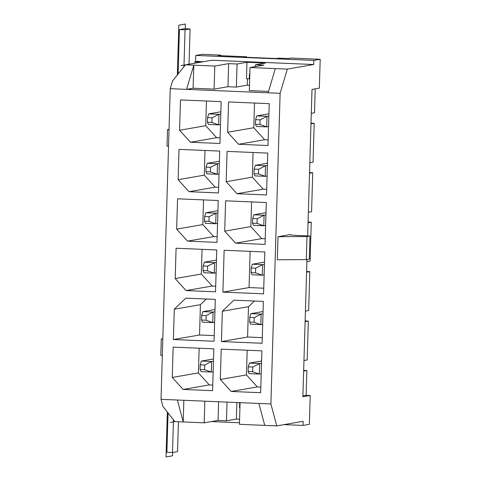 <?xml version="1.0" encoding="UTF-8"?>
<svg xmlns="http://www.w3.org/2000/svg" width="481" height="481" viewBox="0 0 481 481"><rect width="100%" height="100%" fill="white"/><g stroke="black" fill="none" stroke-linecap="round" stroke-linejoin="round"><path stroke-width="0.72" d="M219.029 173.978L217.184 174.302L217.496 163.75L219.342 163.432M311.003 123.178L314.201 123.316L313.047 162.205L309.83 162.764M267.081 175.998L265.235 176.323L265.548 165.771L267.394 165.452M255.297 165.344L265.548 165.771L258.616 169.306L254.13 169.12L255.297 165.344L267.46 163.227M207.245 163.324L217.496 163.75L210.564 167.286L206.078 167.099L207.245 163.324L219.408 161.207M307.66 235.906L312.007 89.412L319.336 88.137L320.19 59.295L290.879 58.069L288.227 58.526L278.613 58.123L276.238 58.538L244.204 57.191L246.579 56.776L246.567 57.287M246.579 56.776L218.067 55.58L220.725 55.117L202.14 54.335L195.803 55.435L313.852 60.402L320.19 59.295M314.201 123.316L310.985 123.876M268.548 126.563L266.702 126.882L267.015 116.336L268.861 116.011M315.223 88.853L314.514 112.77L311.297 113.324M309.536 172.619L312.734 172.751L309.517 173.31M312.734 172.751L311.58 211.646L308.363 212.205M308.068 222.06L311.267 222.192L308.05 222.751M311.267 222.192L310.113 261.081L306.896 261.64M306.601 271.494L309.8 271.633L306.583 272.192M309.8 271.633L308.646 310.522L305.429 311.081M305.134 320.935L308.333 321.067L305.116 321.627M308.333 321.067L307.179 359.962L303.962 360.522M303.667 370.376L306.866 370.508L303.649 371.067M306.866 370.508L306.132 395.31L310.215 395.484L302.886 396.753L306.956 259.481M302.91 395.869L306.132 395.31M280.122 93.308L186.574 89.376L193.801 65.169L185.468 64.821L211.856 60.233L313.732 64.52L287.343 69.102L280.122 93.308L270.899 403.95L276.755 425.883L303.144 421.302L303.018 425.42L309.361 424.32L310.215 395.484M303.018 425.42L284.018 424.621M239.478 422.751L211.46 421.572M220.707 55.688L220.725 55.117M313.732 64.52L313.852 60.402M277.994 236.718L290.512 234.548A12.38 0.619 1.7 0 0 290.151 234.686A12.38 0.619 1.7 0 0 299.555 235.57L309.968 236.003L306.992 236.52L277.994 236.718L277.309 259.794L306.307 259.596L309.283 259.079L309.968 236.003M306.992 236.52L306.307 259.596M195.617 61.664L195.803 55.435M266.702 126.882L256.451 126.449L255.465 124.29L255.597 119.679L256.764 115.903L267.015 116.336L260.083 119.865L259.95 124.483L266.702 126.882M220.496 124.543L218.651 124.862L208.399 124.429L207.407 122.27L207.545 117.659L208.712 113.883L220.875 111.772M193.115 88.239L193.801 65.169L214.785 66.053L228.649 63.642L227.964 86.712L214.099 89.123L193.115 88.239L186.574 89.376L170.238 88.69L172.559 80.91L185.468 64.821M170.238 88.69L161.021 399.326L162.903 406.379L174.88 421.603L170.442 422.372M169.023 129.714L167.508 129.654L167.021 146.134L168.53 146.194M162.812 339.003L161.297 338.943L160.81 355.423L162.319 355.483M167.508 129.654L169.029 129.389M161.297 338.943L162.819 338.678M189.033 64.201L190.079 28.95L184.476 28.71L179.443 29.588L178.126 73.972M168.067 412.938L166.895 452.29L172.505 452.525L177.537 451.647L178.421 421.753M183.952 66.709L185.047 29.822L179.443 29.588M172.505 452.525L173.473 419.817M190.079 28.95L185.047 29.822M194.835 63.191L194.877 61.79L197.408 61.352L202.687 61.827M200.15 62.271L194.877 61.79M200.162 62.013L202.693 61.574M287.343 69.102L250.024 67.532L263.889 65.121L255.477 64.773L255.423 66.594M228.649 63.642L237.061 63.997L246.963 62.277L265.386 63.053L255.477 64.773M214.099 89.123L214.785 66.053M237.061 63.997L236.375 87.067L247.27 85.173L249.495 85.269M227.964 86.712L236.375 87.067M246.963 62.277L246.476 78.758L249.687 78.8M247.462 78.8L247.27 85.173M249.831 73.948L249.429 73.93L249.278 78.872M268.524 91.408L249.338 90.602L250.024 67.532M174.88 421.603L204.191 422.835L218.061 420.424L226.473 420.779L236.375 419.059L236.862 402.579L239.67 402.699L239.52 407.641L239.929 407.66M236.375 419.059L239.586 419.192M226.473 420.779L227.026 402.104M183.85 400.288L183.213 421.951L177.357 400.018L258.886 403.445L264.742 425.378L239.43 424.314L240.073 402.651M218.061 420.424L218.614 401.749M276.755 425.883L264.742 425.378M204.191 422.835L204.834 401.172M270.899 403.95L258.886 403.445M177.357 400.018L161.021 399.326M268.109 92.803L275.33 68.597M221.206 349.14L220.304 379.461L231.175 391.468L260.648 392.706L261.892 350.853L221.206 349.14M212.596 390.686L213.841 348.833L173.154 347.12L172.252 377.441L183.123 389.448L212.596 390.686M219.931 143.494L221.176 101.635L180.489 99.928L179.587 130.249L190.458 142.256L219.931 143.494M267.983 145.515L269.228 103.655L228.541 101.948L227.645 132.269L238.516 144.276L267.983 145.515M215.308 299.392L185.834 298.154L174.278 309.217L173.376 339.538L214.063 341.251L215.308 299.392M222.33 311.237L221.434 341.558L262.115 343.272L263.36 301.413L233.886 300.174L222.33 311.237L248.485 306.698L247.583 337.019L262.283 337.638M224.14 250.264L222.901 292.123L263.582 293.831L264.827 251.972L224.14 250.264M215.53 291.811L216.775 249.952L176.088 248.244L175.186 278.565L186.057 290.572L215.53 291.811M177.555 198.803L176.653 229.124L187.524 241.131L216.997 242.376L218.242 200.517L177.555 198.803M225.607 200.824L224.711 231.145L235.576 243.152L265.049 244.396L266.294 202.537L225.607 200.824M218.464 192.935L219.709 151.076L179.022 149.369L178.12 179.69L188.991 191.697L218.464 192.935M227.074 151.389L226.178 181.71L237.043 193.717L266.516 194.955L267.761 153.096L227.074 151.389M247.192 350.234L246.458 374.921L257.329 386.928L260.816 387.079M220.304 379.461L246.458 374.921M231.175 391.468L257.329 386.928M199.14 348.214L198.406 372.901L209.277 384.908L212.764 385.059M206.343 299.014L200.427 304.677L199.531 334.998L214.231 335.618M254.395 301.034L248.485 306.698M250.126 251.359L249.05 287.578L263.75 288.197M202.074 249.338L201.341 274.026L212.211 286.033L215.698 286.177M203.541 199.898L202.808 224.585L213.678 236.592L217.165 236.742M251.593 201.918L250.86 226.605L261.73 238.612L265.217 238.762M205.008 150.457L204.275 175.144L215.145 187.157L218.633 187.301M253.06 152.477L252.327 177.164L263.197 189.177L266.684 189.322M206.475 101.022L205.742 125.709L216.612 137.716L220.1 137.861M254.527 103.042L253.794 127.73L264.664 139.737L268.151 139.881M183.123 389.448L209.277 384.908M172.252 377.441L198.406 372.901M173.376 339.538L199.531 334.998M174.278 309.217L200.427 304.677M221.434 341.558L247.583 337.019M222.901 292.123L249.05 287.578M186.057 290.572L212.211 286.033M175.186 278.565L201.341 274.026M176.653 229.124L202.808 224.585M187.524 241.131L213.678 236.592M224.711 231.145L250.86 226.605M235.576 243.152L261.73 238.612M188.991 191.697L215.145 187.157M178.12 179.69L204.275 175.144M226.178 181.71L252.327 177.164M237.043 193.717L263.197 189.177M190.458 142.256L216.612 137.716M179.587 130.249L205.742 125.709M238.516 144.276L264.664 139.737M227.645 132.269L253.794 127.73M252.747 367.063L252.609 371.675L259.367 374.074L249.116 373.641L248.124 371.488L248.262 366.871L252.747 367.063L259.68 363.528L259.367 374.074L261.213 373.755M213.161 371.735L211.315 372.053L201.064 371.621L200.072 369.468L200.21 364.851L204.696 365.043L211.628 361.508L201.377 361.075L213.54 358.964M261.526 363.209L259.68 363.528L249.429 363.095L261.592 360.984M213.474 361.189L211.628 361.508L211.315 372.053L204.557 369.655L204.696 365.043M248.262 366.871L249.429 363.095M252.609 371.675L248.124 371.488M200.21 364.851L201.377 361.075M204.557 369.655L200.072 369.468M254.215 317.622L254.076 322.234L260.834 324.639L250.583 324.206L249.591 322.048L249.729 317.436L254.215 317.622L261.147 314.087L260.834 324.639L262.68 324.314M214.628 322.294L212.782 322.619L202.531 322.186L201.539 320.027L201.677 315.416L206.163 315.602L213.095 312.067L202.844 311.64L215.007 309.523M262.993 313.768L261.147 314.087L250.896 313.66L263.059 311.544M214.941 311.748L213.095 312.067L212.782 322.619L206.024 320.214L206.163 315.602M249.729 317.436L250.896 313.66M254.076 322.234L249.591 322.048M201.677 315.416L202.844 311.64M206.024 320.214L201.539 320.027M255.682 268.182L255.543 272.799L262.301 275.198L252.05 274.765L251.058 272.607L251.196 267.995L255.682 268.182L262.614 264.652L262.301 275.198L264.147 274.879M216.095 272.859L214.249 273.178L203.998 272.745L203.006 270.587L203.144 265.975L207.63 266.161L214.562 262.632L204.311 262.199L216.474 260.089M264.46 264.328L262.614 264.652L252.363 264.219L264.526 262.109M216.408 262.307L214.562 262.632L214.249 273.178L207.491 270.779L207.63 266.161M251.196 267.995L252.363 264.219M255.543 272.799L251.058 272.607M203.144 265.975L204.311 262.199M207.491 270.779L203.006 270.587M257.149 218.747L257.01 223.358L263.768 225.757L253.517 225.33L252.531 223.172L252.663 218.554L257.149 218.747L264.081 215.211L263.768 225.757L265.614 225.439M217.562 223.418L215.716 223.737L205.465 223.31L204.473 221.152L204.611 216.534L209.097 216.727L216.029 213.191L205.778 212.758L217.941 210.648M265.927 214.893L264.081 215.211L253.83 214.779L265.993 212.668M217.875 212.873L216.029 213.191L215.716 223.737L208.958 221.338L209.097 216.727M252.663 218.554L253.83 214.779M257.01 223.358L252.531 223.172M204.611 216.534L205.778 212.758M208.958 221.338L204.473 221.152M258.616 169.306L258.477 173.918L265.235 176.323L254.984 175.89L253.998 173.731L254.13 169.12M205.94 171.711L210.425 171.897L217.184 174.302L206.932 173.869L205.94 171.711L206.078 167.099M258.477 173.918L253.998 173.731M210.425 171.897L210.564 167.286M207.545 117.659L212.031 117.845L211.893 122.463L218.651 124.862L218.963 114.316L220.809 113.991M212.031 117.845L218.963 114.316L208.712 113.883M211.893 122.463L207.407 122.27M256.764 115.903L268.927 113.793M259.95 124.483L255.465 124.29M255.597 119.679L260.083 119.865M239.52 407.641L239.929 407.569M211.856 60.233L181.036 65.59M177.351 74.94L178.824 25.186L185.359 24.05L185.221 28.746M172.649 452.501L172.547 455.814L166.011 456.95L167.346 412.025"/></g></svg>
